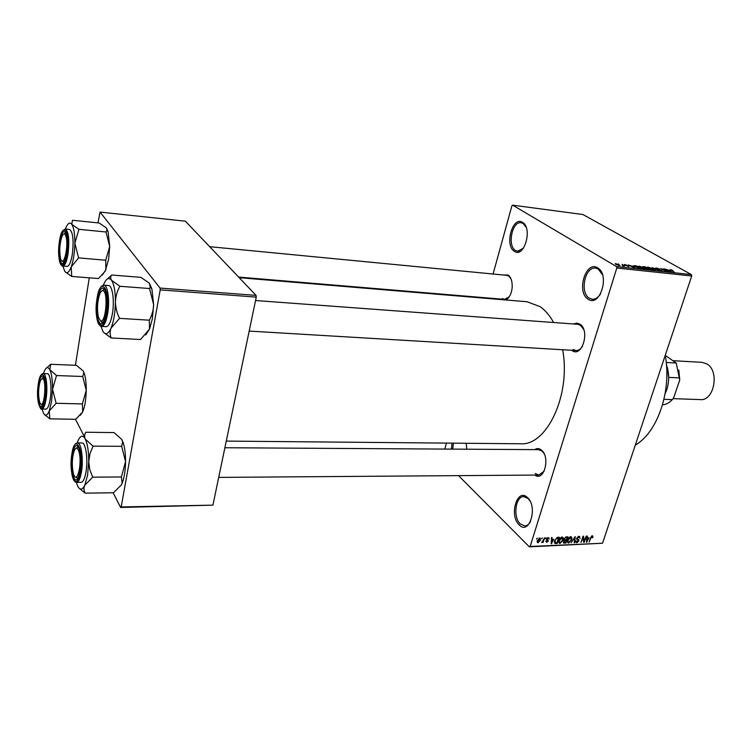 <?xml version="1.0" encoding="UTF-8"?>
<svg xmlns="http://www.w3.org/2000/svg" width="752" height="752" viewBox="0 0 752 752"><rect width="100%" height="100%" fill="white"/><g stroke="black" fill="none" stroke-linecap="round" stroke-linejoin="round"><path stroke-width="1.13" d="M519.153 524.858C508.784 515.449 517.263 487.221 527.481 497.598C538.253 506.961 529.267 535.885 519.153 524.858M529.784 500.625L528.054 498.501L523.768 496.63C515.468 496.141 512.789 517.273 520.281 523.928L524.783 525.939C527.049 525.808 528.957 524.36 530.517 521.606M588.13 299.164C576.06 292.255 585.77 259.957 597.68 267.9C610.239 274.63 599.908 307.878 588.13 299.164M602.549 274.856L598.244 269.047L595.584 268.126C584.924 266.283 579.491 292.735 589.324 298.206L592.256 299.249C595.358 299.409 598.103 297.66 600.491 294.004M514.377 251.318C504.282 245.603 512.544 215.655 522.49 222.357C532.961 227.894 524.219 258.669 514.377 251.318M526.08 227.113L523.054 223.438L521.136 222.752C512.121 220.956 507.102 245.848 515.477 250.454L517.611 251.224L523.467 248.141M451.388 449.123L452.074 443.154M453.437 443.163L452.695 449.123M501.584 299.616L500.879 299.08M503.135 274.988L508.164 275.053C510.975 277.281 512.319 281.239 512.197 286.944L512.009 288.965C511.05 294.662 508.954 298.328 505.72 299.963M510.918 278.701L508.728 276.078L506.773 275.335L209.676 246.684M573.616 323.99L576.84 323.125L579.961 324.197C590.433 330.598 581.804 358.441 571.952 350.432L571.764 350.3M583.674 329.385L580.525 325.278L577.846 324.3L255.548 300.527M534.663 449.621C536.966 448.098 539.24 448.267 541.496 450.128C550.643 457.31 543.903 482.229 534.841 475.076M543.987 453.465L542.07 451.078L538.629 449.649L224.886 447.741M665.219 355.395C671.931 390.861 657.558 432.4 635.261 445.175M239.192 277.676L527.077 301.749L540.115 306.656C545.256 310.247 549.768 315.539 553.632 322.514M562.646 349.755C571.144 394.753 546.76 446.124 520.497 443.774L226.267 441.095M541.562 538.827L542.389 537.896L541.562 538.827M543.254 540.218L544.542 537.802L543.094 542.418L542.559 542.436L542.784 541.703L541.619 542.483L543.254 540.218M545.256 538.667L546.084 537.746L545.256 538.667M546.478 539.118L548.81 537.689L549.082 538.996L548.001 538.235L547.052 538.977L548.387 540.979L546.76 542.342L545.933 541.073L546.948 541.684L547.823 541.092L546.629 540.218L546.478 539.118L548.387 540.979M553.782 539.287L551.216 543.762L551.517 537.52L552.071 537.501L551.93 539.372L553.782 539.287M562.082 537.013L563.286 537.934L563.116 540.068L560.014 543.452L559.347 543.301L559.018 540.321L560.259 538.037L562.082 537.013M570.721 536.665L571.905 537.586L571.727 539.701L568.644 543.076L567.986 542.925L567.666 539.955L568.916 537.68L570.721 536.665M592.285 535.791L592.943 536.195L592.755 537.671L592.219 537.774L592.228 536.561L591.316 537.003L589.06 542.098L590.442 537.906L592.285 535.791M530.16 546.478L602.54 543.235L529.333 546.836L530.16 546.478L616.809 268.022L616.48 266.556L512.667 205.164L511.886 205.832L493.086 274.019M602.54 543.235L691.718 275.984L616.809 268.022M588.995 537.83L586.457 542.211L586.851 536.091L587.387 536.063L587.227 537.906L588.995 537.83M584.116 541.102L586.259 536.11L584.229 542.314L583.684 542.333L583.129 537.454L580.995 542.455L583.016 536.242L583.571 536.223L584.116 541.102L583.477 540.5M576.69 538.206L578.89 536.336L579.613 536.477L579.924 538.366L578.608 537.06L577.207 538.178L577.404 539.015L578.617 539.504L578.937 540.951L576.906 542.709L576.248 542.577L575.947 540.923L577.132 541.985L578.467 540.321L576.991 539.654L576.69 538.206M571.041 542.888L575.205 536.561L574.725 542.728L574.19 542.756L574.744 537.304L571.041 542.888M564.103 538.836L566.294 536.919L567.92 536.853L565.908 543.113L563.586 543.066L564.103 538.836M554.685 540.538L557.711 537.276L559.262 537.21L557.251 543.499L554.835 543.414L554.685 540.538M537.323 540.434L540.133 538.047L540.35 540.256L538.103 542.709L537.567 542.596L537.323 540.434M536.467 539.034L537.295 538.103L536.467 539.034M444.817 449.076L446.462 443.107M486.375 298.347L486.506 297.877M618.915 264.29L618.266 263.905L618.915 264.29M622.224 265.165L624.404 266.17L622.524 265.907L622.224 265.165M622.741 264.704L622.083 264.319L622.741 264.704M624.536 265.071L624.151 264.61L624.79 264.582L627.224 265.362L625.006 265.08L628.916 266.593L624.536 265.071M632.601 266.114L634.65 267.872L628.258 264.986L632.517 266.358M639.087 266.142L643.515 267.703L644.661 268.84L639.36 267.28L638.232 266.377L639.087 266.142L638.833 266.951M648.008 267.11L652.426 268.661L653.582 269.799L648.309 268.248L647.171 267.345L648.008 267.11L647.754 267.9M670.239 269.526L672.852 270.476L670.558 269.968L674.365 272.139L670.098 269.968M616.48 266.556L691.37 274.583L582.922 214.527L512.667 205.164M668.979 270.053L671.141 271.792L664.73 268.953L668.904 270.297M667.362 270.955L663.593 268.831L668.838 271.547L662.249 269.103L665.492 271.19L660.782 268.52L667.315 271.105M656.129 268.614L655.65 268.05L656.44 268.022L659.795 269.113L656.656 268.671L662.061 270.739L656.129 268.614M655.199 270.081L652.2 267.59L659.006 270.494L653.037 267.938L655.199 270.081M643.242 267.251L642.687 266.659L645.207 266.828L649.878 269.507L643.242 267.251M634.923 266.819L633.748 265.71L636.267 265.86L640.92 268.549L634.923 266.819M616.048 264.478L615.221 263.651L615.85 263.614L619.93 265.606L616.048 264.478M529.333 546.836L458.541 475.64M577.386 350.629L577.536 351.175M75.407 365.284L89.272 277.817M97.986 222.874L100.044 212.083L160.044 288.072L256.056 295.386L185.387 221.191L100.044 212.083M212.929 505.137L120.63 507.45L121.175 506.951L212.929 505.137L256.263 297.115L160.204 289.877L160.044 288.072M121.175 506.951L160.204 289.877M120.63 507.45L113.12 492.776M84.656 437.175L75.501 419.296M256.056 295.386L256.263 297.115M691.37 274.583L691.718 275.984M466.165 443.285L466.785 449.217M573.127 349.483L575.994 350.545C578.467 350.62 580.629 349.191 582.48 346.287M535.198 473.525L538.808 475.048L544.119 471.222M502.411 298.582L504.507 299.381L509.207 296.824M670.239 271.068L667.879 270.184L670.239 271.068M656.233 268.671L656.44 268.022M661.403 270.776L661.591 270.203M652.257 269.536L652.839 269.498L651.881 268.605L647.98 267.458L652.181 269.752M648.788 269.141L645.714 268.22L648.713 269.385M646.842 268.022L643.449 266.96L646.767 268.267M645.573 268.52L645.771 267.909M643.317 268.577L643.919 268.539L642.969 267.637L639.05 266.49L643.251 268.793M639.82 268.173L636.258 266.114L634.5 266.011L639.745 268.417M633.786 267.139L631.417 266.236L633.786 267.139M624.621 265.118L624.79 264.582M615.653 264.234L615.85 263.614M618.849 265.371L615.963 263.914L618.783 265.559M591.533 536.063L592.021 536.514M586.485 541.722L586.992 542.192M586.757 537.473L587.227 537.906M587.519 540.378L588.59 538.564L587.162 538.62L586.898 541.562L587.519 540.378M587.848 537.877L588.59 538.564M583.608 541.731L584.229 542.314M578.053 536.543L578.608 537.06M575.825 541.684L576.906 542.709M578.269 540.124L576.596 538.554L578.25 540.115M574.237 542.267L574.725 542.728M570.937 536.665L571.905 537.586M567.393 541.882L568.644 543.076M568.879 542.342L571.21 539.72L570.975 537.501L568.183 539.945L567.948 541.355L568.879 542.342M567.44 540.867L567.948 541.355M569.931 536.872L570.486 537.398M565.184 542.427L565.908 543.113M563.239 542.192L564.282 543.188M565.617 542.408L566.218 540.538L564.667 540.669L564.009 542.38L565.617 542.408M565.495 539.851L566.218 540.538M566.453 539.804L567.168 537.614L565.476 537.755L564.63 538.808L564.78 539.767L566.453 539.804M566.435 536.919L567.168 537.614M565.466 537.097L566.049 537.661M562.317 537.022L563.286 537.934M558.745 542.23L560.014 543.452M560.249 542.718L562.59 540.077L562.346 537.859L559.535 540.312L559.309 541.722L560.249 542.718M558.792 541.224L559.309 541.722M561.293 537.219L561.857 537.746M556.536 542.803L557.251 543.499M556.959 542.784L558.501 537.962L555.916 538.977L555.211 540.528L555.305 542.737L556.959 542.784M557.768 537.266L558.501 537.962M554.393 541.844L555.117 542.549M556.941 537.426L557.542 538.009M551.235 543.217L551.771 543.734M551.451 538.893L551.93 539.372M552.288 541.891L553.369 540.039L551.883 540.096L551.658 543.094L552.288 541.891M552.645 539.344L553.369 540.039M551.413 539.645L551.883 540.096M547.729 537.68L549.082 538.996M547.522 537.774L548.001 538.235M546.554 538.902L547.061 539.391M545.877 541.478L546.76 542.342M546.403 539.391L547.766 540.716M537.116 541.741L538.103 542.709M538.319 542.051L539.814 540.284L539.701 538.658L537.877 540.359L538.319 542.051M538.911 538.122L539.381 538.582M77.212 442.909L78.133 440.475C80.53 435.352 82.917 434.891 85.296 439.083C87.58 443.953 88.727 451.473 88.717 461.634L87.57 475.208L84.76 485.275L92.703 477.163L89.798 469.662L88.717 461.634L89.967 453.663L93.041 446.143L85.296 439.083C84.215 436.621 84.403 434.346 85.85 432.24L114.003 432.588L121.796 439.422L122.651 442.044L121.664 446.321L125.575 461.625L121.401 476.965L92.703 477.163M80.032 470.724L78.612 476.354C74.683 487.559 69.616 469.615 72.314 454.706C74.298 445.09 76.591 443.163 79.214 448.906C80.943 454.969 81.216 462.236 80.032 470.724M75.444 477.041L77.682 478.31L75.444 477.041M85.982 471.955C88.219 459.528 85.766 442.364 81.921 442.937L77.447 442.9C81.244 442.326 83.669 459.519 81.442 471.983C80.248 478.639 78.622 482.107 76.572 482.389L81.066 482.352C83.134 482.07 84.779 478.601 85.982 471.955M121.664 446.321L93.041 446.143M121.401 476.965L122.153 482.916L121.42 484.899L113.458 492.767L85.155 493.152C83.745 490.746 83.613 488.114 84.76 485.275C82.269 490.163 79.872 490.342 77.578 485.82L76.337 482.38M79.327 488.396L85.155 493.152M121.796 439.422L123.14 442.543C124.776 447.534 125.584 453.898 125.575 461.625C125.443 470.122 124.371 477.153 122.369 482.699L121.42 484.899M78.368 446.97L76.084 448.23L78.368 446.97M73.301 473.252L73.64 474.362C77.042 485.341 82.4 463.204 78.998 451.858C77.522 447.299 75.914 446.979 74.166 450.899C72.032 457.921 71.741 465.375 73.301 473.252M100.477 320.747C105.741 324.168 108.542 292.171 103.09 290.723C101.971 290.338 100.9 291.344 99.866 293.731C97.29 301.496 96.839 309.401 98.503 317.438L100.477 320.747M102.968 322.194L101.727 322.185L100.411 320.709L102.272 322.335L102.968 322.194M102.131 290.723L104.161 289.36L102.131 290.723M42.761 378.435L40.523 380.108C38.277 387.44 37.995 394.828 39.677 402.282L40.674 404.012C44.5 407.913 46.727 380.719 42.761 378.435M41.792 405.196L42.422 405.469L41.792 405.196M42.074 378.256L43.503 377.1L42.074 378.256M65.838 236.119C64.794 233.233 63.572 233.176 62.162 235.94C59.634 243.347 59.117 250.933 60.63 258.688L60.639 258.726C63.525 269.16 69.09 245.321 65.838 236.119M63.929 233.91L65.866 232.876L63.929 233.91M63.864 262.363L62.096 261L63.864 262.363M665.088 393.851L666.686 389.959C669.383 381.349 669.299 372.973 666.432 364.823M667.485 368.142L668.66 377.589M665.229 355.376L676.236 363.019L666.206 362.464M663.969 399.321L672.335 399.613L673.764 397.573L679.733 380.033L676.236 363.019M668.735 377.382L679.714 377.908M678.802 370.069L679.733 380.033M662.521 404.858C666.093 404.548 669.365 402.79 672.335 399.613M673.031 398.635L700.422 399.603C714.174 401.154 719.749 370.99 706.927 363.94L702.152 362.351L673.369 360.706M675.522 392.403L679.244 381.471M111.785 275.016L140.944 277.356L149.338 283.203L150.231 287.123L149.535 288.524L153.624 304.626L152.355 318.848L149.563 329.028L140.521 339.528L111.202 337.968C109.83 334.828 109.783 331.51 111.08 328.013L119.596 318.359C116.955 313.18 115.564 307.728 115.432 302.003C115.648 296.363 117.133 291.127 119.878 286.277L111.522 280.261C110.29 278.278 110.384 276.529 111.785 275.016L107.47 278.907M149.338 283.203L151.913 288.994L153.624 304.626C153.427 310.162 152.007 315.351 149.347 320.202L149.507 329.066L145.728 334.95M97.487 299.268C100.054 287.358 102.827 284.98 105.825 292.152C107.207 297.83 107.329 304.579 106.173 312.409L104.237 319.788C99.828 331.35 94.649 315.06 97.487 299.268M101.52 326.424L106.173 326.688C108.777 326.415 110.854 322.11 112.396 313.791C114.671 301.054 112.462 285.328 108.532 285.544L103.879 285.196C107.78 284.97 109.952 300.725 107.696 313.499C106.164 321.828 104.105 326.142 101.52 326.424C98.803 325.851 97.102 321.959 96.416 314.75M149.535 288.524L119.878 286.277M149.347 320.202L119.596 318.359M103.71 332.506L111.202 337.968M103.334 285.224L103.767 284.153C106.37 278.353 108.955 277.056 111.522 280.261C114.097 284.294 115.404 291.541 115.432 302.003C115.216 312.597 113.768 321.264 111.08 328.013C108.297 334.095 105.628 335.289 103.043 331.604L100.975 326.321M43.447 373.547L44.368 371.065C46.248 367.042 48.062 366.591 49.82 369.721C51.672 373.706 52.574 380.23 52.527 389.292L51.54 401.587L49.2 411.043L56.127 403.288L52.527 389.292L56.522 375.549L49.82 369.721L50.685 364.278L46.699 367.869M44.885 397.808L43.231 404.332C39.959 412.632 36.51 397.648 38.615 384.808C40.241 376.009 42.112 373.838 44.227 378.275C45.675 383.37 45.891 389.874 44.885 397.808M50.252 398.955C52.067 387.853 50.318 373.312 47.282 373.688L43.184 373.537C46.192 373.152 47.912 387.731 46.107 398.851C45.035 405.366 43.607 408.75 41.821 409.003L45.928 409.097C47.724 408.834 49.171 405.46 50.252 398.955M50.685 364.278L76.478 365.331L83.237 370.999L83.848 372.795L82.711 376.498L86.245 390.307L82.382 403.927L56.127 403.288M82.711 376.498L56.522 375.549M82.382 403.927L82.729 411.795L75.802 419.296L49.886 418.836L49.2 411.043C47.141 415.837 45.176 416.411 43.315 412.763L42.084 409.013M44.547 414.606L49.886 418.836M83.237 370.999L84.177 373.142C85.596 377.382 86.283 383.097 86.245 390.307C86.048 399.312 84.891 406.456 82.748 411.748L80.351 415.32M106.013 231.983L109.698 246.44L108.608 259.261L105.252 271.143L98.503 278.541L71.722 276.445L71.224 266.922L78.593 257.889L74.852 243.216L78.951 229.313L71.778 224.359L72.455 220.27L99.095 222.987L106.305 227.818L106.981 230.394L106.013 231.983L78.951 229.313M106.305 227.818L108.091 231.691L109.698 246.44L105.731 260.23L105.891 269.771L102.281 275.129M59.765 242.257C61.805 231.635 64.014 228.993 66.411 234.342C67.642 239.183 67.755 245.34 66.759 252.822L64.606 261.019C61.034 269.46 57.584 255.689 59.765 242.257M62.801 266.058L67.041 266.405C69.231 266.133 71.008 262.034 72.352 254.101C73.875 240.151 72.935 231.926 69.541 229.445L65.302 229.022C68.658 231.513 69.579 239.747 68.065 253.725C66.731 261.677 64.973 265.785 62.801 266.058C60.893 265.672 59.643 263.031 59.032 258.124M105.731 260.23L78.593 257.889M65.17 271.829L71.722 276.445M65.386 229.031L66.279 226.85C68.197 222.949 70.03 222.113 71.778 224.359C73.846 227.63 74.871 233.919 74.852 243.216C74.636 252.663 73.423 260.568 71.224 266.922C68.958 272.703 66.787 274.132 64.7 271.199L62.886 266.067M576.568 538.799L577.79 539.945M563.981 539.381L565.231 540.585M554.374 542.201L555.766 543.564M546.375 539.645L547.24 540.481M80.464 471.607C84.243 450.025 75.087 431.968 71.91 453.86C68.235 474.484 77.014 493.613 80.464 471.607M677.524 386.519L677.232 387.365M97.027 298.572C92.985 321.339 102.864 337.253 106.652 313.133C110.817 289.285 100.505 274.696 97.027 298.572M45.223 398.522C48.401 378.66 40.984 364.015 38.286 384.122C35.184 403.204 42.328 418.751 45.223 398.522M59.399 241.702C56.033 262.561 63.986 275.373 67.144 253.405C70.603 231.682 62.331 219.96 59.399 241.702M522.809 222.959L523.411 223.034M597.915 268.37L598.451 268.426M249.185 331.087L575.994 350.545M218.71 477.388L538.808 475.048M524.783 525.939L527.208 525.855M592.256 299.249L595.133 299.503M517.611 251.224L519.886 251.478M592.228 536.561L591.627 535.997M579.115 537.172L578.326 536.43M577.235 538.855L576.652 538.319M576.521 541.76L575.891 541.158M568.136 541.995L567.384 541.271M570.975 537.501L570.195 536.759M563.906 542.277L563.323 541.722M564.649 539.635L564.038 539.052M559.497 542.361L558.736 541.628M562.346 537.859L561.565 537.107M548.349 538.3L547.71 537.689M546.535 541.515L546.055 541.055M547.71 540.679L546.403 539.4M537.84 541.816L537.154 541.139M539.701 538.658L539.071 538.047M77.447 442.9C75.181 443.078 73.433 446.209 72.183 452.29M71.722 472.97C72.662 479.033 74.279 482.164 76.572 482.389M123.14 442.543L122.651 442.044M504.507 299.381L238.628 277.084M103.879 285.196C101.125 285.403 98.982 289.041 97.478 296.119M151.913 288.994L150.231 287.123M43.184 373.537C41.473 373.659 40.1 375.831 39.076 380.033M38.22 402.273C39.959 407.913 41.163 410.15 41.821 409.003M65.302 229.022C62.585 230.206 60.997 232.603 60.508 236.213M108.091 231.691L106.981 230.394"/></g></svg>
